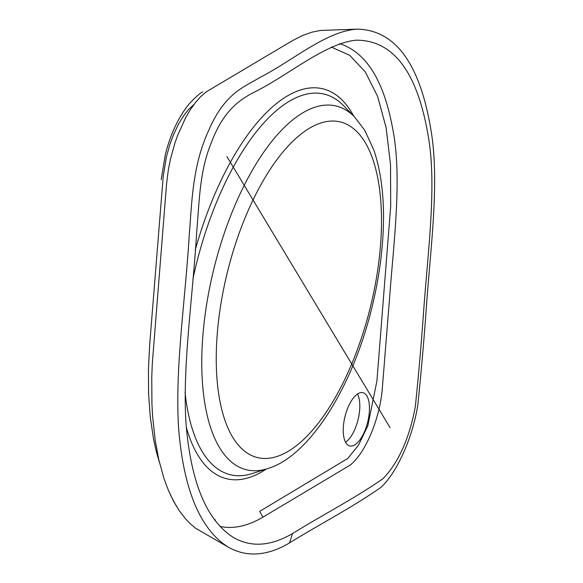 <?xml version="1.0" encoding="UTF-8"?>
<svg xmlns="http://www.w3.org/2000/svg" width="583" height="583" viewBox="0 0 583 583"><rect width="100%" height="100%" fill="white"/><g stroke="black" fill="none" stroke-linecap="round" stroke-linejoin="round"><path stroke-width="0.87" d="M228.886 547.517L195.779 528.344L190.473 523.935L185.46 518.753L179.251 510.686L173.574 501.256L168.48 490.536L164.02 478.621L158.802 459.717L155.216 440.413L152.615 416.451L151.923 403.808L151.755 377.478L152.28 363.909L166.549 183.958L168.341 169.791L170.476 159.072L174.827 143.374L177.677 135.3L185.642 117.715L190.626 109.276L195.779 102.142L200.53 96.807L206.484 91.699L292.207 40.781L302.278 35.607L312.189 32.101L320.482 30.454L357.241 29.15C395.493 29.988 420.11 63.853 431.085 130.76C439.589 181.721 430.713 246.463 426.413 306.345C424.147 338.65 421.283 371.48 417.822 404.813C412.844 437.388 396.659 473.411 380.619 487.607C349.815 508.93 319.943 524.037 289.503 542.926C267.437 555.949 247.228 557.479 228.886 547.517C200.836 530.297 184.141 491.418 178.813 430.866C174.419 370.628 185.409 300.58 189.213 235.364C191.945 203.008 192.142 165.987 208.889 129.98C224.994 92.901 244.015 87.151 260.266 77.262C292.564 60.851 326.116 31.045 357.241 29.15M214.529 519.832L215.462 519.883M170.251 494.552L176.343 506.139M345.559 442.249A27.437 11.682 103.9 0 0 354.551 429.977A27.437 11.682 103.9 0 0 357.496 394.035M364.186 432.367A27.437 11.682 -76.1 0 1 349.749 445.966A27.437 11.682 -76.1 0 1 345.005 416.524A27.437 11.682 -76.1 0 1 362.939 392.702A27.437 11.682 -76.1 0 1 364.186 432.367M332.463 47.332L331.618 46.939M194.124 104.27L188.542 109.509L183.543 115.879L178.376 124.383L173.588 134.498L170.032 143.994L166.403 156.827L163.204 176.511L149.787 343.314L148.432 369.046L148.592 393.751L150.276 417.1L153.46 438.613L156.382 451.767L159.421 462.355M219.973 526.427C233.368 529.226 247.68 526.136 262.911 517.172L259.705 511.349L347.818 458.442L358.662 444.924L367.873 425.685L376.91 381.034L390.697 206.098L390.523 164.625L386.106 127.648L377.58 96.312L365.301 71.935L349.669 55.298L331.319 47.085M262.911 517.172L349.815 465.321C365.475 453.457 380.225 418.033 382.382 387.527L389.524 298.642C393.722 241.887 402.226 177.815 392.927 129.98C384.139 80.928 366.335 52.157 339.517 43.645M292.528 533.554C270.527 546.395 250.705 547.626 233.069 537.242C207.001 520.451 191.406 483.562 186.268 426.596C181.794 369.87 192.791 298.044 196.704 231.932C199.408 201.273 199.415 171.213 211.556 142.121C223.478 110.318 240.495 98.855 256.156 91.247C289.525 74.209 325.635 43.208 356.118 40.191C393.569 40.038 417.668 72.343 428.41 137.107C436.725 185.686 428.206 248.351 423.681 310.528C421.298 344.057 418.499 376.152 415.3 406.796C409.288 438.664 398.517 462.632 382.987 478.687C355.134 498.13 322.319 515.095 292.528 533.554L289.503 542.926M390.078 427.689L226.94 156.63M353.735 116.097A200.807 85.504 103.9 0 0 351.731 112.57A200.807 85.504 103.9 0 0 195.247 250.056M186.327 427.273A200.807 85.504 103.9 0 0 266.358 468.98M354.624 117.008A187.318 79.754 103.9 0 0 213.895 268.734A187.318 79.754 103.9 0 0 267.575 468.594C308.261 457.014 351.476 389.524 371.123 310.666C378.6 281.166 382.703 252.468 383.425 224.572C384.131 195.735 380.918 170.848 373.79 149.918L364.761 130.308L354.624 117.008L343.533 105.625A195.99 83.449 103.9 0 0 192.922 278.987M185.059 392.272A195.99 83.449 103.9 0 0 252.454 473.483L267.575 468.594M365.111 142.376A172.852 73.596 103.9 0 0 222.961 292.367A172.852 73.596 103.9 0 0 308.545 434.568A172.852 73.596 103.9 0 0 365.111 142.376M202.826 91.888C200.275 92.879 195.742 96.858 189.235 103.825C178.471 117.074 170.506 134.003 165.332 154.604L161.178 179.651"/></g></svg>
